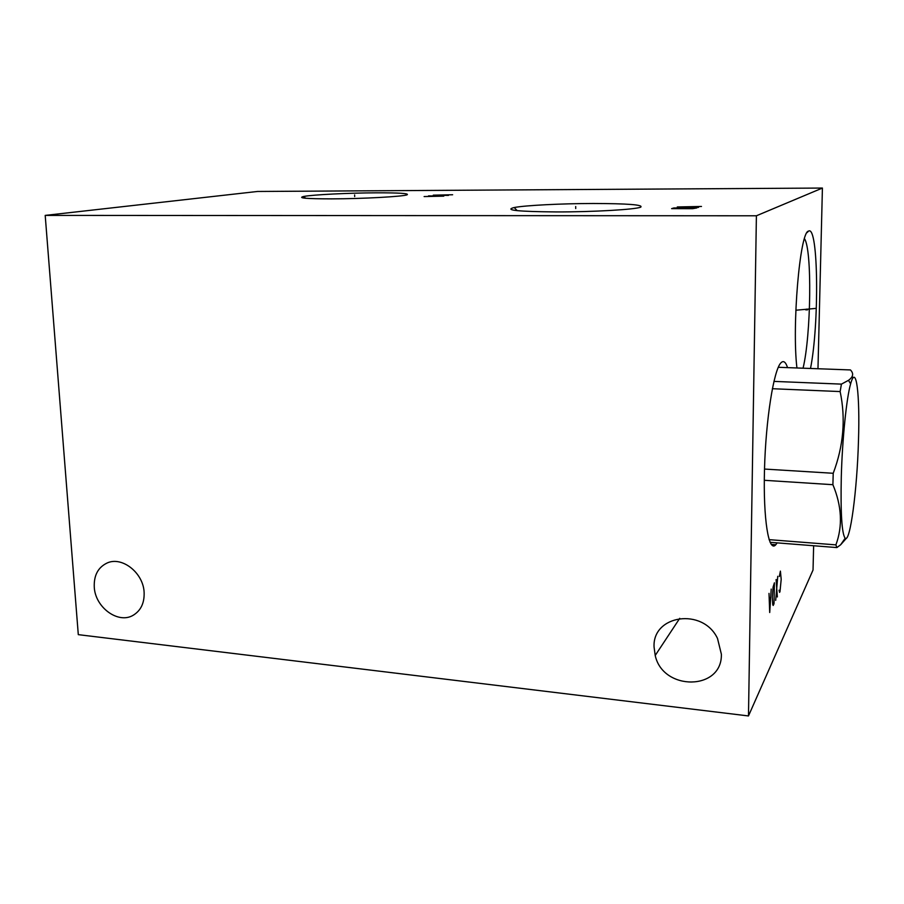 <?xml version="1.0" encoding="UTF-8"?>
<svg xmlns="http://www.w3.org/2000/svg" width="904" height="904" viewBox="0 0 904 904"><rect width="100%" height="100%" fill="white"/><g stroke="black" fill="none" stroke-linecap="round" stroke-linejoin="round"><path stroke-width="1.36" d="M817.973 368.742L822.414 188.055L257.516 191.467L45.2 215.401L78.298 634.653L748.478 715.945L813.035 570.017L813.634 545.745M45.2 215.401L756.399 215.785L822.414 188.055M748.478 715.945L756.399 215.785M94.265 587.035C95.112 607.398 118.254 624.336 133.17 615.274C140.855 610.629 144.504 602.991 144.12 592.38C143.386 572.899 122.074 556.073 107.169 562.977C98.118 567.294 93.813 575.317 94.265 587.035M654.067 646.993L655.208 655.468C662.926 691.232 722.42 690.859 721.369 654.191L717.505 638.439C702.928 607.375 652.304 614.889 654.067 646.993M796.932 367.973C791.859 325.892 799.916 232.215 808.379 231.164L808.707 231.006C818.493 225.842 819.306 324.705 810.504 368.47M777.157 542.863L775.79 544.75C768.716 553.112 763.112 519.585 764.49 469.571C765.778 419.648 773.756 369.838 780.932 362.843L781.045 362.73C783.519 360.323 785.689 361.95 787.553 367.623M331.598 198.869C306.332 198.823 297.054 198.021 303.778 196.45C312.66 194.71 348.786 192.936 376.211 192.823C398.958 192.767 409.263 193.422 407.139 194.789C403.399 196.552 362.572 198.812 331.598 198.869M556.604 211.931C517.89 211.615 503.765 210.146 514.218 207.524C525.416 205.355 561.757 203.536 593.306 203.49C627.647 203.569 643.456 204.79 640.744 207.14C635.648 209.513 593.329 211.988 556.604 211.931M803.057 368.199C811.08 335.226 812.233 249.391 804.458 238.69M764.298 480.295L832.9 484.702C841.805 506.059 842.81 526.117 835.906 544.875L836.878 547.575L840.63 544.796L846.539 538.095M769.078 539.643L835.906 544.875M764.501 469.063L833.217 473.278L832.9 484.702M778.287 367.284L850.438 369.939C853.896 373.488 853.24 376.957 848.472 380.347L841.421 384.121L840.144 391.568C845.839 418.744 843.522 445.988 833.217 473.278M773.926 381.398L841.421 384.121M852.867 378.166L852.235 376.313M841.296 476.724C840.528 513.178 841.816 533.688 845.161 538.23C850.155 543.349 857.15 489.663 858.472 440.745C860.02 394.698 856.28 362.911 850.641 383.804C846.539 397.771 842.291 439.287 841.296 476.724M772.355 388.72L840.144 391.568M770.072 542.31L836.878 547.575M805.667 309.835L807.498 309.869L805.667 309.835M779.045 590.21L779.587 592.391L779.994 591.566L781.192 579.362L780.401 571.113L779.316 576.526M777.35 596.956L776.095 579.532M777.756 576.289L775.688 600.324M774.016 603.748L774.412 582.82L773.101 587.069L772.298 597.126L772.773 604.595L773.169 605.477L774.016 603.748M769.01 593.386L769.711 612.516L771.202 589.103M770.626 597.047L769.315 599.646M806.368 309.168L808.187 309.202M815.758 308.411L795.848 310.23M354.684 196.563L354.628 194.925M452.633 194.755L433.265 195.162L448.452 195.411M424.123 196.563L443.785 196.145L428.507 195.885M433.434 195.998L430.824 196.394M575.724 208.541L575.701 206.53M701.481 206.462L677.277 206.959L698.577 207.389M696.814 207.943L673.842 207.976L671.627 208.632L692.498 208.7L696.814 207.943M687.209 207.954L685.074 208.621M305.575 198.247L303.778 196.45M807.001 232.644L808.707 231.006M517.178 210.655L514.218 207.524M775.79 544.75L771.225 544.389M133.837 614.889L133.17 615.274M679.74 618.336L655.208 655.468M845.161 538.23L840.63 544.796M850.641 383.804L848.472 380.347"/></g></svg>
